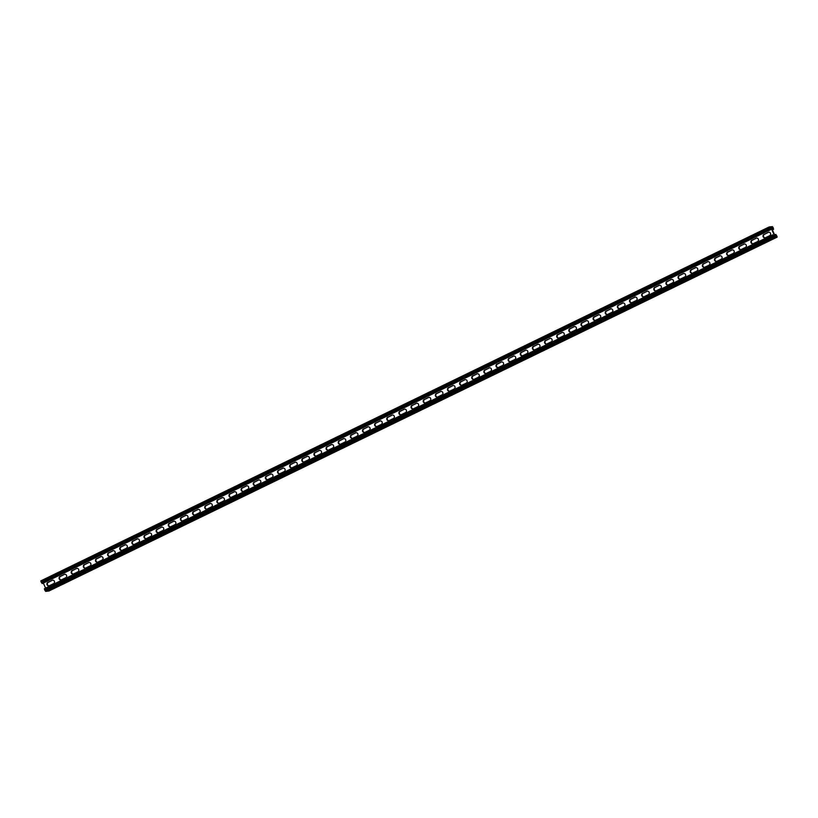 <?xml version="1.0" encoding="UTF-8"?>
<svg xmlns="http://www.w3.org/2000/svg" width="818" height="818" viewBox="0 0 818 818"><rect width="100%" height="100%" fill="white"/><g stroke="black" fill="none" stroke-linecap="round" stroke-linejoin="round"><path stroke-width="1.23" d="M772.356 229.786L773.603 229.306L773.082 227.476L772.366 226.606L771.098 226.739L771.18 227.68L775.075 236.433L775.801 237.302L777.069 237.169L776.988 236.228L775.863 234.459L774.932 235.574M774.646 234.93L775.546 234.49M772.069 229.142L773.296 228.662L772.857 227.496L771.405 227.649L775.3 236.412L776.793 236.514L775.832 235.134M48.875 591.025L47.311 591.066M48.354 582.304L48.129 582.324A1.841 1.748 -96.1 0 0 48.957 585.841A1.841 1.748 83.9 0 1 48.129 582.324L52.26 580.32A1.841 1.748 83.9 0 1 52.689 580.177A1.841 1.748 -96.1 0 0 52.26 580.32L48.354 582.304A1.841 1.748 83.9 0 0 49.07 585.811M60.501 576.404L60.266 576.424A1.841 1.748 -96.1 0 0 61.094 579.942A1.841 1.748 83.9 0 1 60.266 576.424L64.397 574.42A1.841 1.748 83.9 0 1 64.826 574.277A1.841 1.748 -96.1 0 0 64.397 574.42L60.501 576.404A1.841 1.748 83.9 0 0 61.207 579.911M72.638 570.504L72.403 570.524A1.841 1.748 -96.1 0 0 73.231 574.042A1.841 1.748 83.9 0 1 72.403 570.524L76.534 568.52A1.841 1.748 83.9 0 1 76.974 568.377A1.841 1.748 -96.1 0 0 76.534 568.52L72.638 570.504A1.841 1.748 83.9 0 0 73.344 574.021M84.775 564.604L84.54 564.625A1.841 1.748 -96.1 0 0 85.369 568.142A1.841 1.748 83.9 0 1 84.54 564.625L88.671 562.62A1.841 1.748 83.9 0 1 89.111 562.487A1.841 1.748 -96.1 0 0 88.671 562.62L84.775 564.604A1.841 1.748 83.9 0 0 85.481 568.121M96.913 558.704L96.677 558.735A1.841 1.748 -96.1 0 0 97.506 562.242A1.841 1.748 83.9 0 1 96.677 558.735L100.808 556.731A1.841 1.748 83.9 0 1 101.248 556.588A1.841 1.748 -96.1 0 0 100.808 556.731L96.913 558.704A1.841 1.748 83.9 0 0 97.618 562.222M109.05 552.804L108.825 552.835A1.841 1.748 -96.1 0 0 109.653 556.342A1.841 1.748 83.9 0 1 108.825 552.835L112.945 550.831A1.841 1.748 83.9 0 1 113.385 550.688A1.841 1.748 -96.1 0 0 112.945 550.831L109.05 552.804A1.841 1.748 83.9 0 0 109.765 556.322M121.187 546.915L120.962 546.935A1.841 1.748 -96.1 0 0 121.79 550.453A1.841 1.748 83.9 0 1 120.962 546.935L125.082 544.931A1.841 1.748 83.9 0 1 125.522 544.788A1.841 1.748 -96.1 0 0 125.082 544.931L121.187 546.915A1.841 1.748 83.9 0 0 121.902 550.422M133.324 541.015L133.099 541.035A1.841 1.748 -96.1 0 0 133.927 544.553A1.841 1.748 83.9 0 1 133.099 541.035L137.219 539.031A1.841 1.748 83.9 0 1 137.659 538.888A1.841 1.748 -96.1 0 0 137.219 539.031L133.324 541.015A1.841 1.748 83.9 0 0 134.04 544.522M145.461 535.115L145.236 535.136A1.841 1.748 -96.1 0 0 146.064 538.653A1.841 1.748 83.9 0 1 145.236 535.136L149.357 533.131A1.841 1.748 83.9 0 1 149.796 532.988A1.841 1.748 -96.1 0 0 149.357 533.131L145.461 535.115A1.841 1.748 83.9 0 0 146.177 538.633M157.598 529.215L157.373 529.236A1.841 1.748 -96.1 0 0 158.201 532.753A1.841 1.748 83.9 0 1 157.373 529.236L161.494 527.232A1.841 1.748 83.9 0 1 161.933 527.099A1.841 1.748 -96.1 0 0 161.494 527.232L157.598 529.215A1.841 1.748 83.9 0 0 158.314 532.733M169.735 523.316L169.51 523.346A1.841 1.748 -96.1 0 0 170.338 526.853A1.841 1.748 83.9 0 1 169.51 523.346L173.631 521.342A1.841 1.748 83.9 0 1 174.07 521.199A1.841 1.748 -96.1 0 0 173.631 521.342L169.735 523.316A1.841 1.748 83.9 0 0 170.451 526.833M181.872 517.416L181.647 517.446A1.841 1.748 -96.1 0 0 182.475 520.954A1.841 1.748 83.9 0 1 181.647 517.446L185.768 515.442A1.841 1.748 83.9 0 1 186.207 515.299A1.841 1.748 -96.1 0 0 185.768 515.442L181.872 517.416A1.841 1.748 83.9 0 0 182.588 520.933M194.009 511.526L193.784 511.547A1.841 1.748 -96.1 0 0 194.612 515.064A1.841 1.748 83.9 0 1 193.784 511.547L197.915 509.542A1.841 1.748 83.9 0 1 198.345 509.399A1.841 1.748 -96.1 0 0 197.915 509.542L194.009 511.526A1.841 1.748 83.9 0 0 194.725 515.033M206.146 505.626L205.921 505.647A1.841 1.748 -96.1 0 0 206.749 509.164A1.841 1.748 83.9 0 1 205.921 505.647L210.052 503.643A1.841 1.748 83.9 0 1 210.482 503.499A1.841 1.748 -96.1 0 0 210.052 503.643L206.146 505.626A1.841 1.748 83.9 0 0 206.862 509.133M218.283 499.726L218.058 499.747A1.841 1.748 -96.1 0 0 218.887 503.264A1.841 1.748 83.9 0 1 218.058 499.747L222.189 497.743A1.841 1.748 83.9 0 1 222.619 497.6A1.841 1.748 -96.1 0 0 222.189 497.743L218.283 499.726A1.841 1.748 83.9 0 0 218.999 503.244M230.42 493.827L230.195 493.847A1.841 1.748 -96.1 0 0 231.024 497.364A1.841 1.748 83.9 0 1 230.195 493.847L234.326 491.843A1.841 1.748 83.9 0 1 234.756 491.7A1.841 1.748 -96.1 0 0 234.326 491.843L230.42 493.827A1.841 1.748 83.9 0 0 231.136 497.344M242.557 487.927L242.332 487.957A1.841 1.748 -96.1 0 0 243.161 491.465A1.841 1.748 83.9 0 1 242.332 487.957L246.463 485.953A1.841 1.748 83.9 0 1 246.893 485.81A1.841 1.748 -96.1 0 0 246.463 485.953L242.557 487.927A1.841 1.748 83.9 0 0 243.273 491.444M254.695 482.027L254.47 482.058A1.841 1.748 -96.1 0 0 255.298 485.565A1.841 1.748 83.9 0 1 254.47 482.058L258.6 480.054A1.841 1.748 83.9 0 1 259.03 479.91A1.841 1.748 -96.1 0 0 258.6 480.054L254.695 482.027A1.841 1.748 83.9 0 0 255.41 485.544M266.832 476.137L266.607 476.158A1.841 1.748 -96.1 0 0 267.435 479.675A1.841 1.748 83.9 0 1 266.607 476.158L270.738 474.154A1.841 1.748 83.9 0 1 271.167 474.011A1.841 1.748 -96.1 0 0 270.738 474.154L266.832 476.137A1.841 1.748 83.9 0 0 267.547 479.645M278.969 470.238L278.744 470.258A1.841 1.748 -96.1 0 0 279.572 473.775A1.841 1.748 83.9 0 1 278.744 470.258L282.875 468.254A1.841 1.748 83.9 0 1 283.304 468.111A1.841 1.748 -96.1 0 0 282.875 468.254L278.969 470.238A1.841 1.748 83.9 0 0 279.684 473.745M291.116 464.338L290.881 464.358A1.841 1.748 -96.1 0 0 291.709 467.876A1.841 1.748 83.9 0 1 290.881 464.358L295.012 462.354A1.841 1.748 83.9 0 1 295.441 462.211A1.841 1.748 -96.1 0 0 295.012 462.354L291.116 464.338A1.841 1.748 83.9 0 0 291.821 467.855M303.253 458.438L303.018 458.458A1.841 1.748 -96.1 0 0 303.846 461.976A1.841 1.748 83.9 0 1 303.018 458.458L307.149 456.454A1.841 1.748 83.9 0 1 307.588 456.311A1.841 1.748 -96.1 0 0 307.149 456.454L303.253 458.438A1.841 1.748 83.9 0 0 303.959 461.955M315.39 452.538L315.155 452.569A1.841 1.748 -96.1 0 0 315.983 456.076A1.841 1.748 83.9 0 1 315.155 452.569L319.286 450.565A1.841 1.748 83.9 0 1 319.726 450.421A1.841 1.748 -96.1 0 0 319.286 450.565L315.39 452.538A1.841 1.748 83.9 0 0 316.096 456.055M327.527 446.638L327.292 446.669A1.841 1.748 -96.1 0 0 328.12 450.176A1.841 1.748 83.9 0 1 327.292 446.669L331.423 444.665A1.841 1.748 83.9 0 1 331.863 444.522A1.841 1.748 -96.1 0 0 331.423 444.665L327.527 446.638A1.841 1.748 83.9 0 0 328.233 450.156M339.664 440.749L339.439 440.769A1.841 1.748 -96.1 0 0 340.268 444.286A1.841 1.748 83.9 0 1 339.439 440.769L343.56 438.765A1.841 1.748 83.9 0 1 344 438.622A1.841 1.748 -96.1 0 0 343.56 438.765L339.664 440.749A1.841 1.748 83.9 0 0 340.38 444.256M351.801 434.849L351.576 434.869A1.841 1.748 -96.1 0 0 352.405 438.387A1.841 1.748 83.9 0 1 351.576 434.869L355.697 432.865A1.841 1.748 83.9 0 1 356.137 432.722A1.841 1.748 -96.1 0 0 355.697 432.865L351.801 434.849A1.841 1.748 83.9 0 0 352.517 438.356M363.938 428.949L363.713 428.969A1.841 1.748 -96.1 0 0 364.542 432.487A1.841 1.748 83.9 0 1 363.713 428.969L367.834 426.965A1.841 1.748 83.9 0 1 368.274 426.822A1.841 1.748 -96.1 0 0 367.834 426.965L363.938 428.949A1.841 1.748 83.9 0 0 364.654 432.466M376.075 423.049L375.851 423.07A1.841 1.748 -96.1 0 0 376.679 426.587A1.841 1.748 83.9 0 1 375.851 423.07L379.971 421.065A1.841 1.748 83.9 0 1 380.411 420.922A1.841 1.748 -96.1 0 0 379.971 421.065L376.075 423.049A1.841 1.748 83.9 0 0 376.791 426.567M388.213 417.149L387.988 417.18A1.841 1.748 -96.1 0 0 388.816 420.687A1.841 1.748 83.9 0 1 387.988 417.18L392.108 415.166A1.841 1.748 83.9 0 1 392.548 415.033A1.841 1.748 -96.1 0 0 392.108 415.166L388.213 417.149A1.841 1.748 83.9 0 0 388.928 420.667M400.35 411.249L400.125 411.28A1.841 1.748 -96.1 0 0 400.953 414.787A1.841 1.748 83.9 0 1 400.125 411.28L404.245 409.276A1.841 1.748 83.9 0 1 404.685 409.133A1.841 1.748 -96.1 0 0 404.245 409.276L400.35 411.249A1.841 1.748 83.9 0 0 401.065 414.767M412.487 405.36L412.262 405.38A1.841 1.748 -96.1 0 0 413.09 408.898A1.841 1.748 83.9 0 1 412.262 405.38L416.382 403.376A1.841 1.748 83.9 0 1 416.822 403.233A1.841 1.748 -96.1 0 0 416.382 403.376L412.487 405.36A1.841 1.748 83.9 0 0 413.202 408.867M424.624 399.46L424.399 399.481A1.841 1.748 -96.1 0 0 425.227 402.998A1.841 1.748 83.9 0 1 424.399 399.481L428.52 397.476A1.841 1.748 83.9 0 1 428.959 397.333A1.841 1.748 -96.1 0 0 428.52 397.476L424.624 399.46A1.841 1.748 83.9 0 0 425.34 402.967M436.761 393.56L436.536 393.581A1.841 1.748 -96.1 0 0 437.364 397.098A1.841 1.748 83.9 0 1 436.536 393.581L440.667 391.577A1.841 1.748 83.9 0 1 441.096 391.433A1.841 1.748 -96.1 0 0 440.667 391.577L436.761 393.56A1.841 1.748 83.9 0 0 437.477 397.078M448.898 387.66L448.673 387.681A1.841 1.748 -96.1 0 0 449.501 391.198A1.841 1.748 83.9 0 1 448.673 387.681L452.804 385.677A1.841 1.748 83.9 0 1 453.233 385.534A1.841 1.748 -96.1 0 0 452.804 385.677L448.898 387.66A1.841 1.748 83.9 0 0 449.614 391.178M461.035 381.761L460.81 381.791A1.841 1.748 -96.1 0 0 461.638 385.298A1.841 1.748 83.9 0 1 460.81 381.791L464.941 379.777A1.841 1.748 83.9 0 1 465.37 379.644A1.841 1.748 -96.1 0 0 464.941 379.777L461.035 381.761A1.841 1.748 83.9 0 0 461.751 385.278M473.172 375.861L472.947 375.891A1.841 1.748 -96.1 0 0 473.775 379.399A1.841 1.748 83.9 0 1 472.947 375.891L477.078 373.887A1.841 1.748 83.9 0 1 477.507 373.744A1.841 1.748 -96.1 0 0 477.078 373.887L473.172 375.861A1.841 1.748 83.9 0 0 473.888 379.378M485.309 369.971L485.084 369.992A1.841 1.748 -96.1 0 0 485.912 373.509A1.841 1.748 83.9 0 1 485.084 369.992L489.215 367.988A1.841 1.748 83.9 0 1 489.645 367.844A1.841 1.748 -96.1 0 0 489.215 367.988L485.309 369.971A1.841 1.748 83.9 0 0 486.025 373.478M497.446 364.071L497.221 364.092A1.841 1.748 -96.1 0 0 498.05 367.609A1.841 1.748 83.9 0 1 497.221 364.092L501.352 362.088A1.841 1.748 83.9 0 1 501.782 361.945A1.841 1.748 -96.1 0 0 501.352 362.088L497.446 364.071A1.841 1.748 83.9 0 0 498.162 367.579M509.583 358.172L509.358 358.192A1.841 1.748 -96.1 0 0 510.187 361.709A1.841 1.748 83.9 0 1 509.358 358.192L513.489 356.188A1.841 1.748 83.9 0 1 513.919 356.045A1.841 1.748 -96.1 0 0 513.489 356.188L509.583 358.172A1.841 1.748 83.9 0 0 510.299 361.689M521.731 352.272L521.495 352.292A1.841 1.748 -96.1 0 0 522.324 355.81A1.841 1.748 83.9 0 1 521.495 352.292L525.626 350.288A1.841 1.748 83.9 0 1 526.056 350.145A1.841 1.748 -96.1 0 0 525.626 350.288L521.731 352.272A1.841 1.748 83.9 0 0 522.436 355.789M533.868 346.372L533.633 346.403A1.841 1.748 -96.1 0 0 534.461 349.91A1.841 1.748 83.9 0 1 533.633 346.403L537.763 344.388A1.841 1.748 83.9 0 1 538.203 344.255A1.841 1.748 -96.1 0 0 537.763 344.388L533.868 346.372A1.841 1.748 83.9 0 0 534.573 349.889M546.005 340.472L545.77 340.503A1.841 1.748 -96.1 0 0 546.598 344.01A1.841 1.748 83.9 0 1 545.77 340.503L549.9 338.499A1.841 1.748 83.9 0 1 550.34 338.355A1.841 1.748 -96.1 0 0 549.9 338.499L546.005 340.472A1.841 1.748 83.9 0 0 546.71 343.989M558.142 334.582L557.907 334.603A1.841 1.748 -96.1 0 0 558.735 338.12A1.841 1.748 83.9 0 1 557.907 334.603L562.038 332.599A1.841 1.748 83.9 0 1 562.477 332.456A1.841 1.748 -96.1 0 0 562.038 332.599L558.142 334.582A1.841 1.748 83.9 0 0 558.847 338.09M570.279 328.683L570.054 328.703A1.841 1.748 -96.1 0 0 570.882 332.22A1.841 1.748 83.9 0 1 570.054 328.703L574.175 326.699A1.841 1.748 83.9 0 1 574.614 326.556A1.841 1.748 -96.1 0 0 574.175 326.699L570.279 328.683A1.841 1.748 83.9 0 0 570.995 332.19M582.416 322.783L582.191 322.803A1.841 1.748 -96.1 0 0 583.019 326.321A1.841 1.748 83.9 0 1 582.191 322.803L586.312 320.799A1.841 1.748 83.9 0 1 586.751 320.656A1.841 1.748 -96.1 0 0 586.312 320.799L582.416 322.783A1.841 1.748 83.9 0 0 583.132 326.3M594.553 316.883L594.328 316.903A1.841 1.748 -96.1 0 0 595.156 320.421A1.841 1.748 83.9 0 1 594.328 316.903L598.449 314.899A1.841 1.748 83.9 0 1 598.888 314.756A1.841 1.748 -96.1 0 0 598.449 314.899L594.553 316.883A1.841 1.748 83.9 0 0 595.269 320.4M606.69 310.983L606.465 311.014A1.841 1.748 -96.1 0 0 607.293 314.521A1.841 1.748 83.9 0 1 606.465 311.014L610.586 308.999A1.841 1.748 83.9 0 1 611.026 308.867A1.841 1.748 -96.1 0 0 610.586 308.999L606.69 310.983A1.841 1.748 83.9 0 0 607.406 314.501M618.827 305.083L618.602 305.114A1.841 1.748 -96.1 0 0 619.43 308.621A1.841 1.748 83.9 0 1 618.602 305.114L622.723 303.11A1.841 1.748 83.9 0 1 623.163 302.967A1.841 1.748 -96.1 0 0 622.723 303.11L618.827 305.083A1.841 1.748 83.9 0 0 619.543 308.601M630.964 299.194L630.739 299.214A1.841 1.748 -96.1 0 0 631.568 302.732A1.841 1.748 83.9 0 1 630.739 299.214L634.86 297.21A1.841 1.748 83.9 0 1 635.3 297.067A1.841 1.748 -96.1 0 0 634.86 297.21L630.964 299.194A1.841 1.748 83.9 0 0 631.68 302.701M643.101 293.294L642.876 293.314A1.841 1.748 -96.1 0 0 643.705 296.832A1.841 1.748 83.9 0 1 642.876 293.314L646.997 291.31A1.841 1.748 83.9 0 1 647.437 291.167A1.841 1.748 -96.1 0 0 646.997 291.31L643.101 293.294A1.841 1.748 83.9 0 0 643.817 296.801M655.238 287.394L655.014 287.415A1.841 1.748 -96.1 0 0 655.842 290.932A1.841 1.748 83.9 0 1 655.014 287.415L659.134 285.41A1.841 1.748 83.9 0 1 659.574 285.267A1.841 1.748 -96.1 0 0 659.134 285.41L655.238 287.394A1.841 1.748 83.9 0 0 655.954 290.911M667.376 281.494L667.151 281.515A1.841 1.748 -96.1 0 0 667.979 285.032A1.841 1.748 83.9 0 1 667.151 281.515L671.281 279.511A1.841 1.748 83.9 0 1 671.711 279.367A1.841 1.748 -96.1 0 0 671.281 279.511L667.376 281.494A1.841 1.748 83.9 0 0 668.091 285.012M679.513 275.594L679.288 275.625A1.841 1.748 -96.1 0 0 680.116 279.132A1.841 1.748 83.9 0 1 679.288 275.625L683.419 273.611A1.841 1.748 83.9 0 1 683.848 273.478A1.841 1.748 -96.1 0 0 683.419 273.611L679.513 275.594A1.841 1.748 83.9 0 0 680.228 279.112M691.65 269.695L691.425 269.725A1.841 1.748 -96.1 0 0 692.253 273.232A1.841 1.748 83.9 0 1 691.425 269.725L695.556 267.721A1.841 1.748 83.9 0 1 695.985 267.578A1.841 1.748 -96.1 0 0 695.556 267.721L691.65 269.695A1.841 1.748 83.9 0 0 692.365 273.212M703.787 263.805L703.562 263.825A1.841 1.748 -96.1 0 0 704.39 267.343A1.841 1.748 83.9 0 1 703.562 263.825L707.693 261.821A1.841 1.748 83.9 0 1 708.122 261.678A1.841 1.748 -96.1 0 0 707.693 261.821L703.787 263.805A1.841 1.748 83.9 0 0 704.502 267.312M715.924 257.905L715.699 257.926A1.841 1.748 -96.1 0 0 716.527 261.443A1.841 1.748 83.9 0 1 715.699 257.926L719.83 255.922A1.841 1.748 83.9 0 1 720.259 255.778A1.841 1.748 -96.1 0 0 719.83 255.922L715.924 257.905A1.841 1.748 83.9 0 0 716.64 261.412M728.061 252.005L727.836 252.026A1.841 1.748 -96.1 0 0 728.664 255.543A1.841 1.748 83.9 0 1 727.836 252.026L731.967 250.022A1.841 1.748 83.9 0 1 732.396 249.879A1.841 1.748 -96.1 0 0 731.967 250.022L728.061 252.005A1.841 1.748 83.9 0 0 728.777 255.523M740.198 246.106L739.973 246.126A1.841 1.748 -96.1 0 0 740.801 249.643A1.841 1.748 83.9 0 1 739.973 246.126L744.104 244.122A1.841 1.748 83.9 0 1 744.533 243.979A1.841 1.748 -96.1 0 0 744.104 244.122L740.198 246.106A1.841 1.748 83.9 0 0 740.914 249.623M752.345 240.206L752.11 240.236A1.841 1.748 -96.1 0 0 752.938 243.744A1.841 1.748 83.9 0 1 752.11 240.236L756.241 238.222A1.841 1.748 83.9 0 1 756.67 238.089A1.841 1.748 -96.1 0 0 756.241 238.222L752.345 240.206A1.841 1.748 83.9 0 0 753.051 243.723M764.482 234.306L764.247 234.337A1.841 1.748 -96.1 0 0 765.075 237.844A1.841 1.748 83.9 0 1 764.247 234.337L768.378 232.332A1.841 1.748 83.9 0 1 768.818 232.189A1.841 1.748 -96.1 0 0 768.378 232.332L764.482 234.306A1.841 1.748 83.9 0 0 765.188 237.823M773.255 229.347L772.969 228.703M46.963 591.23L45.634 591.394L44.397 588.694L772.652 234.807L772.949 235.574M772.652 234.807L773.889 237.506L775.188 237.363L775.075 236.433L771.18 227.68L770.464 226.811L769.155 226.954L770.709 229.613L42.454 583.51L41.012 581.772L40.9 580.841L769.125 226.975M44.397 588.694L772.621 234.827M769.697 228.314L770.955 227.701L774.85 236.453L773.603 236.862L773.286 235.41M43.354 583.07L45.603 588.111M764.022 234.357A1.841 1.748 -96.1 0 0 764.963 237.864A1.841 1.748 -96.1 0 0 765.515 237.711L769.646 235.696A1.841 1.748 -96.1 0 0 768.695 232.2A1.841 1.748 -96.1 0 0 768.153 232.353M751.885 240.257A1.841 1.748 -96.1 0 0 752.826 243.764A1.841 1.748 -96.1 0 0 753.378 243.6L757.499 241.596A1.841 1.748 -96.1 0 0 756.558 238.089A1.841 1.748 -96.1 0 0 756.016 238.253M739.748 246.157A1.841 1.748 -96.1 0 0 740.689 249.664A1.841 1.748 -96.1 0 0 741.241 249.5L745.362 247.496A1.841 1.748 -96.1 0 0 744.421 243.989A1.841 1.748 -96.1 0 0 743.879 244.153M727.611 252.056A1.841 1.748 -96.1 0 0 728.552 255.553A1.841 1.748 -96.1 0 0 729.104 255.4L733.225 253.396A1.841 1.748 -96.1 0 0 732.284 249.889A1.841 1.748 -96.1 0 0 731.742 250.052M715.474 257.946A1.841 1.748 -96.1 0 0 716.415 261.453A1.841 1.748 -96.1 0 0 716.967 261.3L721.087 259.296A1.841 1.748 -96.1 0 0 720.147 255.789A1.841 1.748 -96.1 0 0 719.605 255.942M703.337 263.846A1.841 1.748 -96.1 0 0 704.278 267.353A1.841 1.748 -96.1 0 0 704.83 267.2L708.95 265.196A1.841 1.748 -96.1 0 0 708.01 261.688A1.841 1.748 -96.1 0 0 707.458 261.842M691.2 269.746A1.841 1.748 -96.1 0 0 692.14 273.253A1.841 1.748 -96.1 0 0 692.693 273.1L696.813 271.085A1.841 1.748 -96.1 0 0 695.873 267.588A1.841 1.748 -96.1 0 0 695.32 267.742M679.063 275.646A1.841 1.748 -96.1 0 0 680.003 279.153A1.841 1.748 -96.1 0 0 680.556 278.989L684.676 276.985A1.841 1.748 -96.1 0 0 683.736 273.478A1.841 1.748 -96.1 0 0 683.183 273.641M666.926 281.545A1.841 1.748 -96.1 0 0 667.866 285.053A1.841 1.748 -96.1 0 0 668.418 284.889L672.539 282.885A1.841 1.748 -96.1 0 0 671.598 279.378A1.841 1.748 -96.1 0 0 671.046 279.541M654.789 287.445A1.841 1.748 -96.1 0 0 655.729 290.942A1.841 1.748 -96.1 0 0 656.271 290.789L660.402 288.785A1.841 1.748 -96.1 0 0 659.461 285.277A1.841 1.748 -96.1 0 0 658.909 285.441M642.651 293.335A1.841 1.748 -96.1 0 0 643.592 296.842A1.841 1.748 -96.1 0 0 644.134 296.689L648.265 294.684A1.841 1.748 -96.1 0 0 647.324 291.177A1.841 1.748 -96.1 0 0 646.772 291.331M630.514 299.235A1.841 1.748 -96.1 0 0 631.455 302.742A1.841 1.748 -96.1 0 0 631.997 302.588L636.128 300.584A1.841 1.748 -96.1 0 0 635.187 297.077A1.841 1.748 -96.1 0 0 634.635 297.231M618.377 305.134A1.841 1.748 -96.1 0 0 619.318 308.642A1.841 1.748 -96.1 0 0 619.86 308.488L623.991 306.474A1.841 1.748 -96.1 0 0 623.05 302.977A1.841 1.748 -96.1 0 0 622.498 303.13M606.23 311.034A1.841 1.748 -96.1 0 0 607.181 314.541A1.841 1.748 -96.1 0 0 607.723 314.378L611.854 312.374A1.841 1.748 -96.1 0 0 610.913 308.867A1.841 1.748 -96.1 0 0 610.361 309.03M594.093 316.934A1.841 1.748 -96.1 0 0 595.044 320.441A1.841 1.748 -96.1 0 0 595.586 320.278L599.717 318.274A1.841 1.748 -96.1 0 0 598.776 314.766A1.841 1.748 -96.1 0 0 598.224 314.93M581.956 322.834A1.841 1.748 -96.1 0 0 582.907 326.331A1.841 1.748 -96.1 0 0 583.449 326.178L587.58 324.173A1.841 1.748 -96.1 0 0 586.639 320.666A1.841 1.748 -96.1 0 0 586.087 320.83M569.819 328.724A1.841 1.748 -96.1 0 0 570.76 332.231A1.841 1.748 -96.1 0 0 571.312 332.077L575.443 330.073A1.841 1.748 -96.1 0 0 574.502 326.566A1.841 1.748 -96.1 0 0 573.95 326.719M557.682 334.623A1.841 1.748 -96.1 0 0 558.622 338.131A1.841 1.748 -96.1 0 0 559.175 337.977L563.305 335.973A1.841 1.748 -96.1 0 0 562.355 332.466A1.841 1.748 -96.1 0 0 561.813 332.619M545.545 340.523A1.841 1.748 -96.1 0 0 546.485 344.03A1.841 1.748 -96.1 0 0 547.038 343.877L551.168 341.863A1.841 1.748 -96.1 0 0 550.217 338.366A1.841 1.748 -96.1 0 0 549.676 338.519M533.408 346.423A1.841 1.748 -96.1 0 0 534.348 349.93A1.841 1.748 -96.1 0 0 534.9 349.767L539.031 347.762A1.841 1.748 -96.1 0 0 538.08 344.255A1.841 1.748 -96.1 0 0 537.538 344.419M521.27 352.323A1.841 1.748 -96.1 0 0 522.211 355.83A1.841 1.748 -96.1 0 0 522.763 355.666L526.884 353.662A1.841 1.748 -96.1 0 0 525.943 350.155A1.841 1.748 -96.1 0 0 525.401 350.319M509.133 358.223A1.841 1.748 -96.1 0 0 510.074 361.72A1.841 1.748 -96.1 0 0 510.626 361.566L514.747 359.562A1.841 1.748 -96.1 0 0 513.806 356.055A1.841 1.748 -96.1 0 0 513.264 356.219M496.996 364.112A1.841 1.748 -96.1 0 0 497.937 367.619A1.841 1.748 -96.1 0 0 498.489 367.466L502.61 365.462A1.841 1.748 -96.1 0 0 501.669 361.955A1.841 1.748 -96.1 0 0 501.127 362.108M484.859 370.012A1.841 1.748 -96.1 0 0 485.8 373.519A1.841 1.748 -96.1 0 0 486.352 373.366L490.473 371.362A1.841 1.748 -96.1 0 0 489.532 367.855A1.841 1.748 -96.1 0 0 488.99 368.008M472.722 375.912A1.841 1.748 -96.1 0 0 473.663 379.419A1.841 1.748 -96.1 0 0 474.215 379.266L478.336 377.251A1.841 1.748 -96.1 0 0 477.395 373.754A1.841 1.748 -96.1 0 0 476.853 373.908M460.585 381.812A1.841 1.748 -96.1 0 0 461.526 385.319A1.841 1.748 -96.1 0 0 462.078 385.155L466.199 383.151A1.841 1.748 -96.1 0 0 465.258 379.644A1.841 1.748 -96.1 0 0 464.706 379.808M448.448 387.712A1.841 1.748 -96.1 0 0 449.389 391.219A1.841 1.748 -96.1 0 0 449.941 391.055L454.062 389.051A1.841 1.748 -96.1 0 0 453.121 385.544A1.841 1.748 -96.1 0 0 452.569 385.707M436.311 393.611A1.841 1.748 -96.1 0 0 437.252 397.108A1.841 1.748 -96.1 0 0 437.804 396.955L441.924 394.951A1.841 1.748 -96.1 0 0 440.984 391.444A1.841 1.748 -96.1 0 0 440.432 391.607M424.174 399.511A1.841 1.748 -96.1 0 0 425.115 403.008A1.841 1.748 -96.1 0 0 425.657 402.855L429.787 400.851A1.841 1.748 -96.1 0 0 428.847 397.344A1.841 1.748 -96.1 0 0 428.295 397.497M412.037 405.401A1.841 1.748 -96.1 0 0 412.978 408.908A1.841 1.748 -96.1 0 0 413.519 408.755L417.65 406.75A1.841 1.748 -96.1 0 0 416.71 403.243A1.841 1.748 -96.1 0 0 416.157 403.397M399.9 411.301A1.841 1.748 -96.1 0 0 400.84 414.808A1.841 1.748 -96.1 0 0 401.382 414.654L405.513 412.64A1.841 1.748 -96.1 0 0 404.573 409.143A1.841 1.748 -96.1 0 0 404.02 409.297M387.763 417.2A1.841 1.748 -96.1 0 0 388.703 420.708A1.841 1.748 -96.1 0 0 389.245 420.544L393.376 418.54A1.841 1.748 -96.1 0 0 392.435 415.033A1.841 1.748 -96.1 0 0 391.883 415.196M375.615 423.1A1.841 1.748 -96.1 0 0 376.566 426.607A1.841 1.748 -96.1 0 0 377.108 426.444L381.239 424.44A1.841 1.748 -96.1 0 0 380.298 420.933A1.841 1.748 -96.1 0 0 379.746 421.096M363.478 429A1.841 1.748 -96.1 0 0 364.429 432.497A1.841 1.748 -96.1 0 0 364.971 432.344L369.102 430.34A1.841 1.748 -96.1 0 0 368.161 426.832A1.841 1.748 -96.1 0 0 367.609 426.996M351.341 434.9A1.841 1.748 -96.1 0 0 352.292 438.397A1.841 1.748 -96.1 0 0 352.834 438.243L356.965 436.239A1.841 1.748 -96.1 0 0 356.024 432.732A1.841 1.748 -96.1 0 0 355.472 432.886M339.204 440.79A1.841 1.748 -96.1 0 0 340.145 444.297A1.841 1.748 -96.1 0 0 340.697 444.143L344.828 442.139A1.841 1.748 -96.1 0 0 343.887 438.632A1.841 1.748 -96.1 0 0 343.335 438.785M327.067 446.689A1.841 1.748 -96.1 0 0 328.008 450.197A1.841 1.748 -96.1 0 0 328.56 450.043L332.691 448.029A1.841 1.748 -96.1 0 0 331.74 444.532A1.841 1.748 -96.1 0 0 331.198 444.685M314.93 452.589A1.841 1.748 -96.1 0 0 315.871 456.096A1.841 1.748 -96.1 0 0 316.423 455.933L320.554 453.929A1.841 1.748 -96.1 0 0 319.603 450.421A1.841 1.748 -96.1 0 0 319.061 450.585M302.793 458.489A1.841 1.748 -96.1 0 0 303.734 461.996A1.841 1.748 -96.1 0 0 304.286 461.833L308.417 459.828A1.841 1.748 -96.1 0 0 307.466 456.321A1.841 1.748 -96.1 0 0 306.924 456.485M290.656 464.389A1.841 1.748 -96.1 0 0 291.597 467.896A1.841 1.748 -96.1 0 0 292.149 467.732L296.269 465.728A1.841 1.748 -96.1 0 0 295.329 462.221A1.841 1.748 -96.1 0 0 294.787 462.385M278.519 470.289A1.841 1.748 -96.1 0 0 279.459 473.786A1.841 1.748 -96.1 0 0 280.012 473.632L284.132 471.628A1.841 1.748 -96.1 0 0 283.192 468.121A1.841 1.748 -96.1 0 0 282.65 468.274M266.382 476.178A1.841 1.748 -96.1 0 0 267.322 479.685A1.841 1.748 -96.1 0 0 267.875 479.532L271.995 477.528A1.841 1.748 -96.1 0 0 271.055 474.021A1.841 1.748 -96.1 0 0 270.513 474.174M254.245 482.078A1.841 1.748 -96.1 0 0 255.185 485.585A1.841 1.748 -96.1 0 0 255.737 485.432L259.858 483.418A1.841 1.748 -96.1 0 0 258.917 479.921A1.841 1.748 -96.1 0 0 258.376 480.074M242.108 487.978A1.841 1.748 -96.1 0 0 243.048 491.485A1.841 1.748 -96.1 0 0 243.6 491.321L247.721 489.317A1.841 1.748 -96.1 0 0 246.78 485.81A1.841 1.748 -96.1 0 0 246.238 485.974M229.97 493.878A1.841 1.748 -96.1 0 0 230.911 497.385A1.841 1.748 -96.1 0 0 231.463 497.221L235.584 495.217A1.841 1.748 -96.1 0 0 234.643 491.71A1.841 1.748 -96.1 0 0 234.091 491.874M217.833 499.778A1.841 1.748 -96.1 0 0 218.774 503.285A1.841 1.748 -96.1 0 0 219.326 503.121L223.447 501.117A1.841 1.748 -96.1 0 0 222.506 497.61A1.841 1.748 -96.1 0 0 221.954 497.773M205.696 505.677A1.841 1.748 -96.1 0 0 206.637 509.174A1.841 1.748 -96.1 0 0 207.189 509.021L211.31 507.017A1.841 1.748 -96.1 0 0 210.369 503.51A1.841 1.748 -96.1 0 0 209.817 503.663M193.559 511.567A1.841 1.748 -96.1 0 0 194.5 515.074A1.841 1.748 -96.1 0 0 195.042 514.921L199.173 512.917A1.841 1.748 -96.1 0 0 198.232 509.409A1.841 1.748 -96.1 0 0 197.68 509.563M181.422 517.467A1.841 1.748 -96.1 0 0 182.363 520.974A1.841 1.748 -96.1 0 0 182.905 520.821L187.036 518.806A1.841 1.748 -96.1 0 0 186.095 515.309A1.841 1.748 -96.1 0 0 185.543 515.463M169.285 523.367A1.841 1.748 -96.1 0 0 170.226 526.874A1.841 1.748 -96.1 0 0 170.768 526.71L174.899 524.706A1.841 1.748 -96.1 0 0 173.958 521.199A1.841 1.748 -96.1 0 0 173.406 521.363M157.148 529.266A1.841 1.748 -96.1 0 0 158.089 532.774A1.841 1.748 -96.1 0 0 158.631 532.61L162.762 530.606A1.841 1.748 -96.1 0 0 161.821 527.099A1.841 1.748 -96.1 0 0 161.269 527.262M145.001 535.166A1.841 1.748 -96.1 0 0 145.952 538.673A1.841 1.748 -96.1 0 0 146.494 538.51L150.624 536.506A1.841 1.748 -96.1 0 0 149.684 532.999A1.841 1.748 -96.1 0 0 149.132 533.162M132.864 541.066A1.841 1.748 -96.1 0 0 133.815 544.563A1.841 1.748 -96.1 0 0 134.357 544.41L138.487 542.406A1.841 1.748 -96.1 0 0 137.547 538.898A1.841 1.748 -96.1 0 0 136.995 539.052M120.727 546.956A1.841 1.748 -96.1 0 0 121.677 550.463A1.841 1.748 -96.1 0 0 122.219 550.31L126.35 548.305A1.841 1.748 -96.1 0 0 125.41 544.798A1.841 1.748 -96.1 0 0 124.857 544.952M108.59 552.856A1.841 1.748 -96.1 0 0 109.53 556.363A1.841 1.748 -96.1 0 0 110.082 556.209L114.213 554.195A1.841 1.748 -96.1 0 0 113.273 550.698A1.841 1.748 -96.1 0 0 112.72 550.851M96.452 558.755A1.841 1.748 -96.1 0 0 97.393 562.263A1.841 1.748 -96.1 0 0 97.945 562.099L102.076 560.095A1.841 1.748 -96.1 0 0 101.135 556.588A1.841 1.748 -96.1 0 0 100.583 556.751M84.315 564.655A1.841 1.748 -96.1 0 0 85.256 568.162A1.841 1.748 -96.1 0 0 85.808 567.999L89.939 565.995A1.841 1.748 -96.1 0 0 88.988 562.487A1.841 1.748 -96.1 0 0 88.446 562.651M72.178 570.555A1.841 1.748 -96.1 0 0 73.119 574.062A1.841 1.748 -96.1 0 0 73.671 573.899L77.802 571.894A1.841 1.748 -96.1 0 0 76.851 568.387A1.841 1.748 -96.1 0 0 76.309 568.551M60.041 576.455A1.841 1.748 -96.1 0 0 60.982 579.952A1.841 1.748 -96.1 0 0 61.534 579.798L65.655 577.794A1.841 1.748 -96.1 0 0 64.714 574.287A1.841 1.748 -96.1 0 0 64.172 574.44M47.904 582.344A1.841 1.748 -96.1 0 0 48.845 585.852A1.841 1.748 -96.1 0 0 49.397 585.698L53.518 583.694A1.841 1.748 -96.1 0 0 52.577 580.187A1.841 1.748 -96.1 0 0 52.035 580.34M770.709 229.613L769.462 227.598L770.955 227.701M777.069 237.169L48.814 591.056L777.1 237.159M775.801 237.302L47.536 591.189M776.752 236.249L776.047 236.596M772.652 227.251L771.476 227.823M772.857 227.496L771.609 228.11M773.255 228.396L772.008 229.009M773.572 229.306L772.396 229.878M776.354 235.349L775.106 235.962M776.149 235.103L774.973 235.676M44.509 589.625L772.765 235.737M44.918 590.524L773.174 236.637M45.634 591.394L773.889 237.506M46.902 591.261L775.157 237.373M774.135 236.801L774.85 236.453M769.574 228.028L770.75 227.455M41.012 581.772L769.268 227.885M41.421 582.672L769.677 228.784M42.137 583.541L770.392 229.653M773.603 229.306L772.396 229.889M46.933 591.25L775.188 237.363M40.9 580.841L769.155 226.954"/></g></svg>
